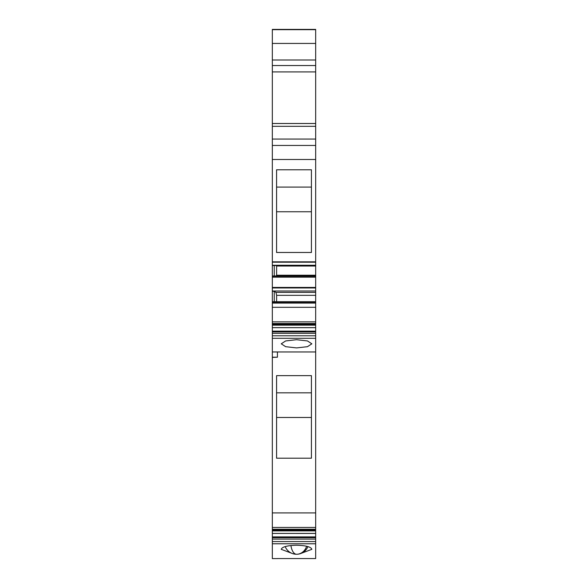 <?xml version="1.0" encoding="UTF-8"?>
<svg xmlns="http://www.w3.org/2000/svg" width="588" height="588" viewBox="0 0 588 588"><rect width="100%" height="100%" fill="white"/><g stroke="black" fill="none" stroke-linecap="round" stroke-linejoin="round"><path stroke-width="0.88" d="M315.675 351.962L272.325 351.962L272.325 512.912L315.675 512.912L315.675 338.306L272.325 338.306L272.325 333.33L315.675 333.33L315.675 327.685L272.325 327.685L272.325 331.919L315.675 331.919M315.675 338.306L315.675 333.33M315.675 291.009L272.325 291.009L272.325 301.688L315.675 301.688L315.675 29.4L272.325 29.4L272.325 71.905L315.675 71.905M272.325 291.009L272.325 159.495L315.675 159.495M272.325 71.905L272.325 159.495M272.325 543.775L272.325 539.093L315.675 539.093L315.675 543.775L272.325 543.775L272.325 558.6L277.426 558.6M272.325 539.093L272.325 527.443L315.675 527.443L315.675 529.244L272.325 529.244M272.325 512.912L272.325 527.443M272.325 351.962L272.325 338.306M272.325 333.33L272.325 331.919M315.675 321.842L315.675 327.656L272.325 327.656L272.325 321.842L315.675 321.842L315.675 301.688M315.675 303.077L272.325 303.077L272.325 321.842M272.325 303.077L272.325 301.688M296.55 339.71L307.465 340.937L311.853 343.811L307.458 346.685L296.55 347.912L285.643 346.685L281.248 343.811L285.636 340.937L296.55 339.71M315.675 512.912L315.675 527.443M315.675 539.093L315.675 529.244M315.675 543.775L315.675 558.556L277.426 558.556M315.675 292.39L275.941 292.39L274.236 291.303L272.325 291.303M315.675 287.436L272.325 287.436M315.675 277.161L272.325 277.161M315.675 275.934L272.325 275.934M272.325 265.548L274.236 265.548L274.236 275.934M274.236 265.548L315.675 265.548M272.325 265.254L315.675 265.254M315.675 261.822L272.325 261.822M311.427 169.778L276.573 169.778L276.573 252.472L311.427 252.472L311.427 169.778L311.427 187.094L276.573 187.094M272.325 145.442L315.675 145.442M272.325 139.062L315.675 139.062M272.325 126.317L315.675 126.317M291.575 553.205L281.248 549.332C282.042 546.869 287.142 545.502 296.55 545.23C305.958 545.502 311.059 546.869 311.853 549.332L301.526 553.205M311.427 458.199L311.427 375.651L276.573 375.651L276.573 458.199L311.427 458.199L311.427 375.651M272.325 357.21L277.426 357.21L272.325 357.401M277.426 357.21L277.426 351.962M315.675 323.518L272.325 323.518L315.675 323.525M274.236 291.303L274.236 301.688M276.514 265.548L276.625 266.026L315.675 266.026M276.625 266.026L276.625 275.235L315.675 275.235M276.397 275.934L276.625 275.235M275.941 292.39L276.625 295.338L276.625 301.688M315.675 295.338L276.625 295.338M276.573 211.754L311.427 211.754L311.427 187.094M311.427 211.754L311.427 252.472M276.573 392.828L311.427 392.828M276.573 417.48L311.427 417.48M315.675 335.792L272.325 335.792M315.675 287.958L272.325 287.958M315.675 276.86L272.325 276.86M315.675 262.204L272.325 262.204M272.325 123.502L315.675 123.502M272.325 65.533L315.675 65.533M272.325 60.005L315.675 60.005M272.325 43.431L315.675 43.431M272.325 29.679L315.675 29.679M315.675 541.555L272.325 541.555M315.675 537.682L272.325 537.682M315.675 536.903L272.325 536.903M315.675 533.412L272.325 533.412L315.675 533.434M315.675 530.913L272.325 530.913M315.675 530.133L272.325 530.133M315.675 331.14L272.325 331.14M315.675 325.164L272.325 325.164M315.675 324.385L272.325 324.385M272.325 307.311L315.675 307.311M315.675 302.622L272.325 302.622M290.928 545.517A12.245 5.873 90 0 0 296.55 554.264A12.245 12.245 0 0 0 307.914 546.583M306.635 546.245A12.245 10.746 90 0 1 296.55 554.264A12.245 12.245 0 0 1 285.187 546.583"/></g></svg>

